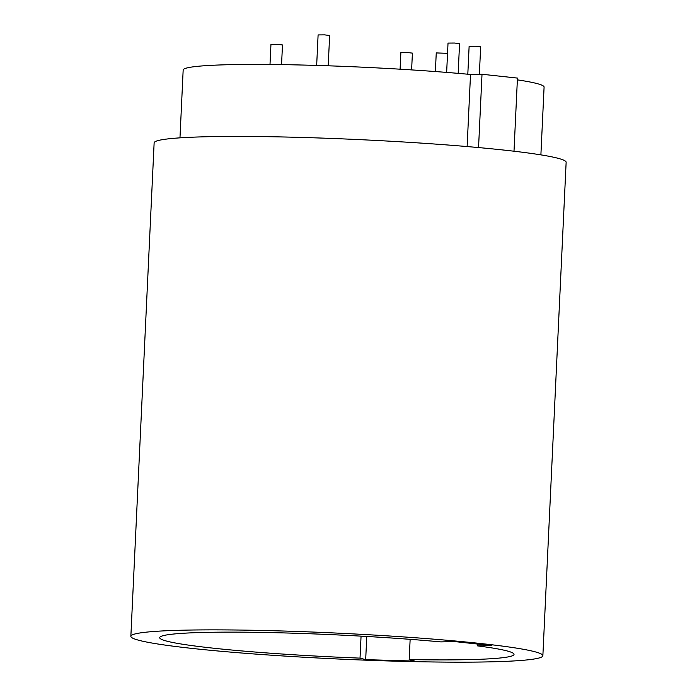 <?xml version="1.0" encoding="UTF-8"?>
<svg xmlns="http://www.w3.org/2000/svg" width="697" height="697" viewBox="0 0 697 697"><rect width="100%" height="100%" fill="white"/><g stroke="black" fill="none" stroke-linecap="round" stroke-linejoin="round"><path stroke-width="1.05" d="M281.553 64.629L282.485 44.956L277.432 44.355L270.95 44.416L270 64.49M411.613 69.9L412.406 53.12L407.353 52.528L400.871 52.58L400.087 69.186M479.362 74.309L480.66 46.847L475.615 46.255L469.125 46.307L467.809 74.213M458.164 73.359L459.558 43.641L454.514 43.04L448.023 43.092L446.646 72.41M328.209 65.797L329.637 35.477L324.593 34.876L318.102 34.928L316.665 65.422M447.544 53.338L436.252 52.92L435.381 71.547M536.577 658.569A206.234 12.912 -177.3 0 0 542.867 655.729A206.234 12.912 -177.3 0 0 362.623 634.401A206.234 12.912 -177.3 0 0 137.152 633.468A206.234 12.912 -177.3 0 0 130.862 636.3A206.234 12.912 -177.3 0 0 311.106 657.637A206.234 12.912 -177.3 0 0 536.577 658.569M542.867 655.729L566.138 162.296A206.234 12.912 -177.3 0 0 385.894 140.968A206.234 12.912 -177.3 0 0 160.423 140.027A206.234 12.912 -177.3 0 0 154.133 142.868L130.862 636.3M477.48 644.045L477.393 645.849A177.36 11.108 -177.3 0 1 514.029 654.37A177.36 11.108 -177.3 0 1 508.618 656.809A177.36 11.108 -177.3 0 1 409.183 659.562L410.141 639.341M540.889 154.873L544.087 87.073A180.662 11.309 -177.3 0 0 517.374 79.859M477.393 645.849L491.864 645.596L455.228 641.641L440.765 641.893A177.36 11.108 -177.3 0 0 256.54 632.336A177.36 11.108 -177.3 0 0 159.7 637.659A177.36 11.108 -177.3 0 0 360.027 658.125L365.681 659.65L414.837 661.078L409.183 659.562M467.121 146.562L470.519 74.466A180.662 11.309 -177.3 0 0 282.39 64.638A180.662 11.309 -177.3 0 0 183.163 70.057L179.974 137.849M470.519 74.466L482.01 74.265L517.453 78.09L514.003 151.214M361.063 636.143L360.027 658.125M366.77 636.466L365.681 659.65M478.551 147.564L482.01 74.265"/></g></svg>
